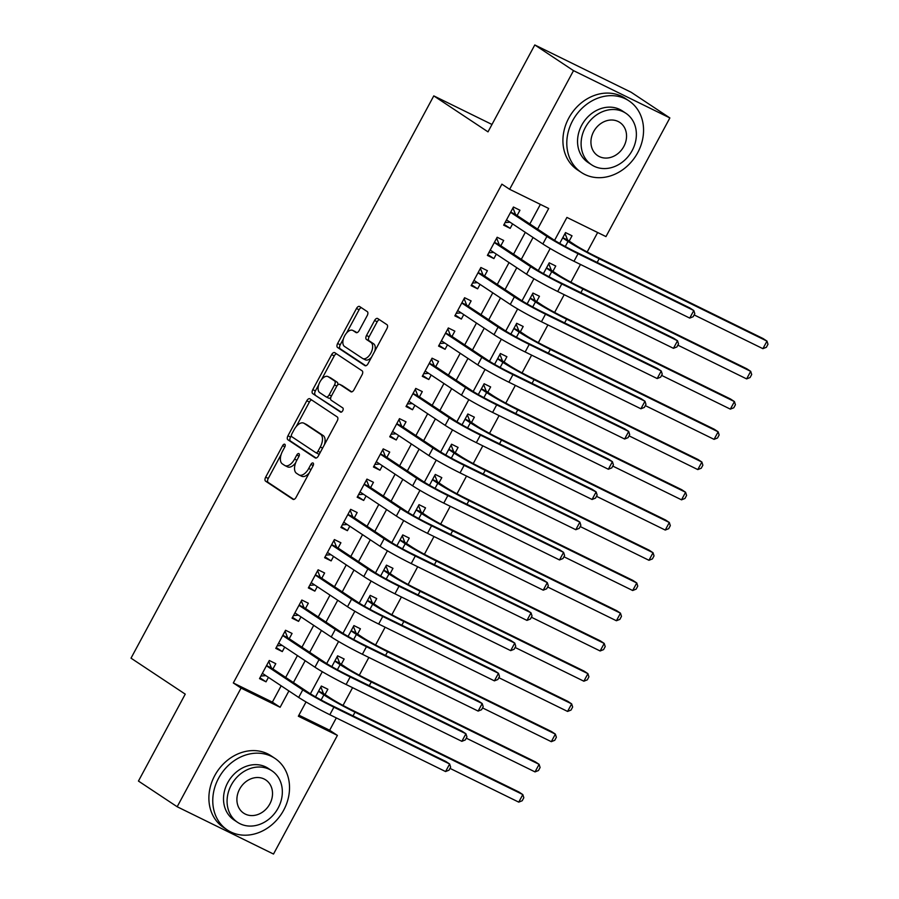 <?xml version="1.0" encoding="UTF-8"?>
<svg xmlns="http://www.w3.org/2000/svg" width="899" height="899" viewBox="0 0 899 899"><rect width="100%" height="100%" fill="white"/><g stroke="black" fill="none" stroke-linecap="round" stroke-linejoin="round"><path stroke-width="1.35" d="M284.814 444.286A2.36 1.27 -63.9 0 0 284.736 444.241A2.36 1.27 -63.9 0 0 282.634 445.657L265.654 477.178A3.371 1.809 -63.9 0 0 265.576 481.156L292.95 499.316A3.371 1.809 -63.9 0 0 293.063 499.372A3.371 1.809 -63.9 0 0 296.063 497.361L313.043 465.828A2.36 1.27 -63.9 0 0 313.099 463.041A2.36 1.27 -63.9 0 0 313.021 462.996A2.36 1.27 -63.9 0 0 310.919 464.412L308.717 468.491A10.799 5.81 -63.9 0 1 299.086 474.964A10.799 5.81 -63.9 0 1 298.738 474.762L296.456 473.245A10.799 5.81 -63.9 0 1 296.704 460.524L298.906 456.445A2.36 1.27 -63.9 0 0 298.951 453.658A2.36 1.27 -63.9 0 0 298.884 453.613A2.36 1.27 -63.9 0 0 296.771 455.029L294.58 459.108A10.799 5.81 -63.9 0 1 284.949 465.581A10.799 5.81 -63.9 0 1 284.601 465.379L282.32 463.873A10.799 5.81 -63.9 0 1 282.567 451.141L284.758 447.061A2.36 1.27 -63.9 0 0 284.814 444.286M367.208 315.605A3.371 1.809 -63.9 0 0 367.286 311.627L359.611 306.525A3.371 1.809 -63.9 0 0 359.499 306.469A3.371 1.809 -63.9 0 0 356.487 308.492L337.631 343.497A3.371 1.809 -63.9 0 0 337.552 347.475L364.927 365.635A3.371 1.809 -63.9 0 0 365.039 365.702A3.371 1.809 -63.9 0 0 368.039 363.679L386.896 328.663A3.371 1.809 -63.9 0 0 386.975 324.685L377.704 318.538A3.371 1.809 -63.9 0 0 377.591 318.471A3.371 1.809 -63.9 0 0 374.58 320.493L366.511 335.473A3.371 1.809 -63.9 0 0 366.432 339.451L371.04 342.508A9.035 4.855 -63.9 0 1 370.972 352.858A9.035 4.855 -63.9 0 1 362.78 358.555A9.035 4.855 -63.9 0 1 362.488 358.375L344.474 346.43A9.035 4.855 -63.9 0 1 344.531 336.069A9.035 4.855 -63.9 0 1 352.723 330.382A9.035 4.855 -63.9 0 1 353.015 330.551L356.015 332.54A3.371 1.809 -63.9 0 0 356.128 332.608A3.371 1.809 -63.9 0 0 359.139 330.585L367.208 315.605M298.906 715.166L329.652 730.258L337.395 735.393L273.51 854.05L177.17 806.751L138.446 781.062L185.239 694.14L131.018 658.169L433.779 95.89L488 131.861L534.793 44.95L573.517 70.639L669.867 117.938L605.971 236.594L566.921 217.423L554.571 240.359M177.17 806.751L241.056 688.095L280.117 707.277L288.905 690.949M537.58 229.11L548.693 208.478L509.632 189.296L501.889 184.16L233.313 682.959L241.056 688.095M509.632 189.296L573.517 70.639M309.919 398.808A3.371 1.809 -63.9 0 0 309.807 398.751A3.371 1.809 -63.9 0 0 306.795 400.774L287.95 435.79A3.371 1.809 -63.9 0 0 287.871 439.757L315.234 457.917A3.371 1.809 -63.9 0 0 315.347 457.984A3.371 1.809 -63.9 0 0 318.358 455.962L337.204 420.946A3.371 1.809 -63.9 0 0 337.282 416.967L309.919 398.808M312.785 389.638L331.641 354.633A3.371 1.809 -63.9 0 1 334.653 352.61A3.371 1.809 -63.9 0 1 334.765 352.666L362.128 370.826A3.371 1.809 -63.9 0 1 362.05 374.804L353.981 389.795A3.371 1.809 -63.9 0 1 350.981 391.807A3.371 1.809 -63.9 0 1 350.868 391.75L339.766 384.39A3.371 1.809 -63.9 0 0 339.653 384.322A3.371 1.809 -63.9 0 0 336.653 386.345L331.293 396.279A3.371 1.809 -63.9 0 0 331.214 400.257L342.777 407.921A2.36 1.27 -63.9 0 1 342.755 410.641A2.36 1.27 -63.9 0 1 340.62 412.124A2.36 1.27 -63.9 0 1 340.541 412.079L312.717 393.616A3.371 1.809 -63.9 0 1 312.785 389.638L315.392 390.919L318.74 384.705M569.179 241.078L572.022 235.796L565.516 232.594L559.695 243.415M552.896 271.318L555.751 266.025L549.244 262.823L543.412 273.644M536.624 301.547L539.467 296.254L532.961 293.063L527.14 303.873M520.341 331.776L523.196 326.483L516.689 323.292L510.857 334.113M504.069 362.005L506.912 356.712L500.406 353.521L494.585 364.342M487.786 392.234L490.64 386.941L484.134 383.749L478.302 394.571M471.514 422.463L474.357 417.17L467.851 413.978L462.03 424.8M455.231 452.691L458.085 447.41L451.579 444.207L445.747 455.029M438.959 482.92L441.802 477.639L435.296 474.436L429.475 485.258M422.676 513.16L425.53 507.868L419.024 504.665L413.192 515.487M406.404 543.389L409.247 538.096L402.741 534.905L396.92 545.715M390.132 573.618L392.975 568.325L386.469 565.134L380.637 575.956M373.849 603.847L376.703 598.554L370.186 595.363L364.365 606.184M357.577 634.076L360.42 628.783L353.914 625.592L348.082 636.413M341.294 664.305L344.148 659.012L337.631 655.821L331.81 666.642M272.936 668.968L275.791 663.676L269.284 660.484L259.508 678.621L266.025 681.824L268.43 677.352M289.22 638.74L292.063 633.447L285.556 630.255L275.791 648.393L282.297 651.584L284.702 647.123M305.491 608.511L308.346 603.218L301.839 600.026L292.063 618.164L298.58 621.355L300.985 616.894M321.775 578.282L324.618 572.989L318.111 569.797L308.346 587.935L314.852 591.126L317.257 586.665M338.046 548.053L340.901 542.76L334.394 539.569L324.618 557.706L331.135 560.897L333.54 556.436M354.33 517.824L357.173 512.531L350.666 509.328L340.901 527.477L347.407 530.668L349.812 526.207M370.602 487.584L373.456 482.302L366.938 479.1L357.173 497.237L363.69 500.44L366.084 495.978M386.885 457.355L389.728 452.073L383.221 448.871L373.456 467.008L379.962 470.211L382.367 465.749M403.157 427.126L406.011 421.833L399.493 418.642L389.728 436.779L396.245 439.982L398.639 435.509M419.44 396.897L422.283 391.604L415.776 388.413L406.011 406.55L412.517 409.742L414.922 405.28M435.712 366.668L438.566 361.376L432.048 358.184L422.283 376.321L428.801 379.513L431.194 375.052M451.995 336.44L454.838 331.147L448.331 327.955L438.566 346.093L445.072 349.284L447.477 344.823M468.267 306.211L471.121 300.918L464.603 297.726L454.838 315.864L461.356 319.055L463.749 314.594M484.55 275.982L487.393 270.689L480.886 267.486L471.121 285.635L477.627 288.826L480.032 284.365M500.822 245.742L503.676 240.46L497.158 237.257L487.393 255.395L493.911 258.597L496.304 254.136M233.313 682.959L272.363 702.13L281.162 685.802M285.68 677.419L297.434 655.573M301.952 647.19L313.717 625.344M318.235 616.961L329.989 595.116M334.507 586.732L346.272 564.887M350.79 556.503L362.544 534.658M367.062 526.263L378.827 504.429M383.334 496.034L395.099 474.189M399.617 465.806L411.382 443.96M415.889 435.577L427.654 413.731M432.172 405.348L443.937 383.502M448.444 375.119L460.209 353.273M464.727 344.89L476.492 323.044M480.999 314.661L492.764 292.816M497.282 284.421L509.048 262.587M513.554 254.192L525.319 232.347M529.837 223.963L540.378 204.388M517.105 215.513L519.948 210.231L513.441 207.028L503.676 225.166L510.183 228.368L512.587 223.907M329.652 730.258L336.305 717.908M343.025 705.434L352.577 687.679M359.297 675.205L368.86 657.45M375.58 644.965L385.132 627.21M391.852 614.736L401.415 596.981M408.135 584.507L417.687 566.752M424.407 554.278L433.97 536.523M440.69 524.05L450.242 506.294M456.962 493.821L466.525 476.065M473.245 463.592L482.797 445.837M489.517 433.363L499.08 415.608M505.789 403.123L515.352 385.368M522.072 372.894L531.635 355.139M538.344 342.665L547.907 324.91M554.627 312.436L564.19 294.681M570.899 282.207L580.462 264.452M587.182 251.978L597.655 232.515M325.022 694.534L327.865 689.252L321.359 686.049L315.527 696.871M491.978 124.467L433.779 95.89M534.793 44.95L631.132 92.249L669.867 117.938M306.031 701.939L298.344 716.222L337.395 735.393M550.188 248.484L538.287 270.588M533.916 278.724L522.016 300.817M517.633 308.953L505.732 331.046M501.361 339.181L489.461 361.274M485.078 369.41L473.177 391.503M468.806 399.639L456.906 421.732M452.523 429.868L440.622 451.972M436.251 460.097L424.35 482.201M419.968 490.326L408.067 512.43M403.696 520.566L391.795 542.659M387.413 550.795L375.512 572.888M371.141 581.024L359.24 603.117M354.858 611.253L342.957 633.346M338.586 641.481L326.685 663.574M322.303 671.71L310.402 693.814M293.422 682.555L305.188 660.709M309.694 652.326L321.46 630.48M325.977 622.097L337.732 600.251M342.249 591.868L354.015 570.022M358.532 561.639L370.287 539.793M374.804 531.41L386.57 509.564M391.087 501.181L402.842 479.336M407.359 470.952L419.125 449.107M423.643 440.712L435.397 418.867M439.914 410.483L451.68 388.638M456.198 380.255L467.952 358.409M472.469 350.026L484.235 328.18M488.753 319.797L500.507 297.951M505.024 289.568L516.79 267.722M521.308 259.339L533.062 237.493M272.363 702.13L280.117 707.277M266.025 681.824L259.957 677.801M282.297 651.584L276.24 647.561M298.58 621.355L292.512 617.332M314.852 591.126L308.795 587.103M331.135 560.897L325.067 556.874M347.407 530.668L341.35 526.645M363.69 500.44L357.622 496.417M379.962 470.211L373.905 466.188M396.245 439.982L390.177 435.959M412.517 409.742L406.449 405.719M428.801 379.513L422.732 375.49M445.072 349.284L439.004 345.261M461.356 319.055L455.287 315.032M477.627 288.826L471.559 284.803M493.911 258.597L487.842 254.574M510.183 228.368L504.114 224.345M287.197 466.66A10.799 5.81 -63.9 0 0 287.556 466.862A10.799 5.81 -63.9 0 0 295.67 462.771M301.345 476.043A10.799 5.81 -63.9 0 0 301.693 476.245A10.799 5.81 -63.9 0 0 309.267 472.84M281.106 454.602L268.262 478.459A3.371 1.809 -63.9 0 0 268.183 482.437L293.827 499.451M291.355 435.566L290.546 437.06A3.371 1.809 -63.9 0 0 290.467 441.038L316.111 458.052M311.65 399.954A3.371 1.809 -63.9 0 0 309.402 402.044L296.198 426.564M291.827 433.936A2.36 1.27 -63.9 0 0 291.782 436.712L315.796 452.658A2.36 1.27 -63.9 0 0 315.875 452.703A2.36 1.27 -63.9 0 0 317.988 451.287L320.302 446.983A10.799 5.81 -63.9 0 0 320.55 434.262L304.132 423.362A10.799 5.81 -63.9 0 0 303.772 423.159A10.799 5.81 -63.9 0 0 294.153 429.632L291.827 433.936M315.965 452.736L318.403 453.939A2.36 1.27 -63.9 0 0 318.482 453.984A2.36 1.27 -63.9 0 0 319.516 453.804M324.37 444.803A10.799 5.81 -63.9 0 0 323.157 435.532L320.55 434.262M303.772 423.159L306.379 424.44A10.799 5.81 -63.9 0 1 306.728 424.643L323.157 435.532M321.516 379.547L334.248 355.903L331.641 354.633M336.484 353.813A3.371 1.809 -63.9 0 0 334.248 355.903M351.745 391.885L342.373 385.66A3.371 1.809 -63.9 0 0 342.261 385.604A3.371 1.809 -63.9 0 0 342.148 385.547M341.294 412.135L312.717 393.616M328.247 376.748A9.035 4.855 -63.9 0 0 327.955 376.569A9.035 4.855 -63.9 0 0 319.763 382.255A9.035 4.855 -63.9 0 0 319.696 392.616L326.045 396.83A3.371 1.809 -63.9 0 0 326.157 396.897A3.371 1.809 -63.9 0 0 329.169 394.875L334.518 384.929A3.371 1.809 -63.9 0 0 334.597 380.951L328.247 376.748L330.854 378.018A9.035 4.855 -63.9 0 0 330.562 377.85A9.035 4.855 -63.9 0 0 330.248 377.726M326.281 396.942L328.652 398.111A3.371 1.809 -63.9 0 0 328.764 398.167A3.371 1.809 -63.9 0 0 330.81 397.459M337.608 385.042A3.371 1.809 -63.9 0 0 337.204 382.232L334.597 380.951M330.854 378.018L337.204 382.232M315.392 390.919A3.371 1.809 -63.9 0 0 315.313 394.897M355.015 331.529A9.035 4.855 -63.9 0 1 355.33 331.664A9.035 4.855 -63.9 0 1 355.622 331.832L356.892 332.675M365.095 359.656A9.035 4.855 -63.9 0 0 365.387 359.825A9.035 4.855 -63.9 0 0 371.534 357.195M374.737 351.251A9.035 4.855 -63.9 0 0 373.636 343.789L371.04 342.508M379.423 319.684A3.371 1.809 -63.9 0 0 377.187 321.775L369.118 336.754A3.371 1.809 -63.9 0 0 369.039 340.732L373.636 343.789M343.373 338.968L340.238 344.778A3.371 1.809 -63.9 0 0 340.159 348.756L365.803 365.769M361.331 307.672A3.371 1.809 -63.9 0 0 359.094 309.762L346.576 333.012M320.864 686.96L323.46 693.5L330.36 698.085A17.193 1.011 28.3 0 0 351.127 709.614L518.948 792.008L522.813 794.57L355.004 712.188A25.79 1.517 -151.7 0 1 323.854 694.893L318.504 691.342M518.745 802.133L522.813 794.57L523.825 797.728L522.195 800.751L518.745 802.133L449.994 768.375M323.46 693.5L318.617 691.129M445.578 771.556L449.646 763.993L450.646 767.15L449.017 770.173L445.578 771.556L329.832 714.727A25.79 1.517 -151.7 0 1 298.682 697.433L262.362 673.329M268.79 661.394L271.386 667.935L309.267 693.073A17.193 1.011 28.3 0 0 330.034 704.602L445.769 761.431L449.646 763.993L333.9 707.176A25.79 1.517 -151.7 0 1 302.761 689.881L266.43 665.777M265.812 675.621L260.89 676.059M271.386 667.935L266.542 665.563M218.603 778.208A42.995 36.174 123.6 0 0 227.38 830.013A42.995 36.174 123.6 0 0 283.691 810.168A42.995 36.174 123.6 0 0 274.914 758.363A42.995 36.174 123.6 0 0 218.603 778.208M274.914 758.363L271.037 755.789A42.995 36.174 123.6 0 0 214.726 775.635A42.995 36.174 123.6 0 0 223.503 827.44L227.38 830.013M237.594 822.338L234.032 819.978A30.959 26.037 -56.4 0 1 227.717 782.681A30.959 26.037 -56.4 0 1 268.262 768.387L271.824 770.758A30.959 26.037 123.6 0 0 231.279 785.041A30.959 26.037 123.6 0 0 237.594 822.338A30.959 26.037 123.6 0 0 278.139 808.055A30.959 26.037 123.6 0 0 271.824 770.758M269.812 803.964A19.947 16.778 123.6 0 0 265.733 779.927A19.947 16.778 123.6 0 0 239.606 789.131A19.947 16.778 123.6 0 0 243.685 813.168A19.947 16.778 123.6 0 0 269.812 803.964M572.629 120.702A42.995 36.174 123.6 0 0 581.406 172.496A42.995 36.174 123.6 0 0 637.728 152.65A42.995 36.174 123.6 0 0 628.952 100.857A42.995 36.174 123.6 0 0 572.629 120.702M628.952 100.857L625.075 98.283A42.995 36.174 123.6 0 0 568.752 118.129A42.995 36.174 123.6 0 0 577.54 169.933L581.406 172.496M591.632 164.832L588.07 162.472A30.959 26.037 -56.4 0 1 581.743 125.175A30.959 26.037 -56.4 0 1 622.288 110.88L625.85 113.252A30.959 26.037 123.6 0 0 585.305 127.534A30.959 26.037 123.6 0 0 591.632 164.832A30.959 26.037 123.6 0 0 632.177 150.549A30.959 26.037 123.6 0 0 625.85 113.252M623.839 146.458A19.947 16.778 123.6 0 0 619.771 122.421A19.947 16.778 123.6 0 0 593.643 131.625A19.947 16.778 123.6 0 0 597.711 155.662A19.947 16.778 123.6 0 0 623.839 146.458M337.147 656.731L339.732 663.271L346.643 667.856A17.193 1.011 28.3 0 0 367.399 679.386L535.22 761.768L539.097 764.341L371.276 681.959A25.79 1.517 -151.7 0 1 340.125 664.653L334.788 661.113M535.029 771.904L539.097 764.341L540.097 767.499L538.467 770.522L535.029 771.904L466.266 738.146M339.732 663.271L334.9 660.9M353.419 626.502L356.015 633.042L362.915 637.627A17.193 1.011 28.3 0 0 383.682 649.157L551.503 731.539L555.368 734.112L387.559 651.719A25.79 1.517 -151.7 0 1 356.409 634.424L351.059 630.884M551.301 741.675L555.368 734.112L556.369 737.27L554.75 740.293L551.301 741.675L482.549 707.918M356.015 633.042L351.172 630.671M369.703 596.273L372.287 602.813L379.198 607.398A17.193 1.011 28.3 0 0 399.954 618.928L567.775 701.31L571.652 703.883L403.831 621.49A25.79 1.517 -151.7 0 1 372.68 604.195L367.343 600.656M567.584 711.435L571.652 703.883L572.652 707.041L571.022 710.064L567.584 711.435L498.821 677.677M372.287 602.813L367.455 600.442M385.974 566.044L388.57 572.584L395.47 577.158A17.193 1.011 28.3 0 0 416.237 588.688L584.058 671.081L587.924 673.654L420.103 591.261A25.79 1.517 -151.7 0 1 388.964 573.967L383.615 570.416M583.856 681.206L587.924 673.654L588.924 676.812L587.305 679.835L583.856 681.206L515.093 647.449M388.57 572.584L383.727 570.213M461.85 741.327L465.918 733.764L466.929 736.922L465.3 739.944L461.85 741.327L346.115 684.499A25.79 1.517 -151.7 0 1 314.965 667.204L278.634 643.1M285.062 631.165L287.658 637.706L325.539 662.844A17.193 1.011 28.3 0 0 346.306 674.374L462.052 731.19L465.918 733.764L350.183 676.947A25.79 1.517 -151.7 0 1 319.033 659.641L282.713 635.548M282.095 645.392L277.173 645.83M287.658 637.706L282.825 635.335M478.133 711.087L482.201 703.535L483.201 706.693L481.572 709.716L478.133 711.087L362.387 654.27A25.79 1.517 -151.7 0 1 331.237 636.975L294.917 612.871M301.345 600.937L303.941 607.477L341.822 632.615A17.193 1.011 28.3 0 0 362.589 644.145L478.324 700.962L482.201 703.535L366.455 646.707A25.79 1.517 -151.7 0 1 335.316 629.412L298.985 605.319M298.367 615.163L293.445 615.601M303.941 607.477L299.097 605.106M494.405 680.858L498.473 673.306L499.484 676.464L497.855 679.487L494.405 680.858L378.67 624.041A25.79 1.517 -151.7 0 1 347.52 606.746L311.189 582.642M317.617 570.708L320.213 577.248L358.094 602.386A17.193 1.011 28.3 0 0 378.861 613.916L494.607 670.733L498.473 673.306L382.738 616.478A25.79 1.517 -151.7 0 1 351.588 599.184L315.268 575.079M314.65 584.934L309.728 585.361M320.213 577.248L315.38 574.877M510.688 650.629L514.756 643.077L515.756 646.235L514.127 649.258L510.688 650.629L394.942 593.812A25.79 1.517 -151.7 0 1 363.792 576.517L327.472 552.413M333.9 540.479L336.496 547.019L374.377 572.146A17.193 1.011 28.3 0 0 395.144 583.687L510.879 640.504L514.756 643.077L399.01 586.249A25.79 1.517 -151.7 0 1 367.871 568.955L331.54 544.85M330.922 554.705L326 555.133M336.496 547.019L331.652 544.637M402.258 535.815L404.842 542.355L411.753 546.929A17.193 1.011 28.3 0 0 432.509 558.459L600.33 640.852L604.207 643.426L436.386 561.032A25.79 1.517 -151.7 0 1 405.235 543.738L399.898 540.187M600.139 650.977L604.207 643.426L605.207 646.583L603.577 649.606L600.139 650.977L531.376 617.22M404.842 542.355L400.01 539.973M526.96 620.4L531.028 612.848L532.028 616.006L530.41 619.029L526.96 620.4L411.225 563.583A25.79 1.517 -151.7 0 1 380.075 546.277L343.744 522.184M350.172 510.239L352.768 516.79L390.649 541.917A17.193 1.011 28.3 0 0 411.416 553.447L527.162 610.275L531.028 612.848L415.293 556.02A25.79 1.517 -151.7 0 1 384.143 538.726L347.812 514.621M347.205 524.477L342.283 524.904M352.768 516.79L347.935 514.408M418.529 505.575L421.125 512.127L428.025 516.7A17.193 1.011 28.3 0 0 448.792 528.23L616.613 610.623L620.479 613.185L452.658 530.803A25.79 1.517 -151.7 0 1 421.519 513.509L416.17 509.958M616.411 620.748L620.479 613.185L621.479 616.354L619.861 619.377L616.411 620.748L547.648 586.991M421.125 512.127L416.282 509.744M543.243 590.171L547.311 582.608L548.311 585.766L546.682 588.789L543.243 590.171L427.497 533.343A25.79 1.517 -151.7 0 1 396.347 516.048L360.027 491.955M366.455 480.01L369.051 486.55L406.932 511.688A17.193 1.011 28.3 0 0 427.699 523.218L543.434 580.046L547.311 582.608L431.565 525.791A25.79 1.517 -151.7 0 1 400.426 508.497L364.095 484.392M363.477 494.248L358.555 494.675M369.051 486.55L364.207 484.179M434.813 475.346L437.397 481.886L444.308 486.471A17.193 1.011 28.3 0 0 465.064 498.001L632.885 580.394L636.762 582.957L468.941 500.574A25.79 1.517 -151.7 0 1 437.791 483.28L432.453 479.729M632.694 590.519L636.762 582.957L637.762 586.114L636.132 589.137L632.694 590.519L563.931 556.762M437.397 481.886L432.565 479.515M559.515 559.942L563.583 552.379L564.583 555.537L562.965 558.56L559.515 559.942L443.78 503.114A25.79 1.517 -151.7 0 1 412.63 485.82L376.299 461.726M382.727 449.781L385.323 456.321L423.204 481.459A17.193 1.011 28.3 0 0 443.971 492.989L559.717 549.817L563.583 552.379L447.848 495.563A25.79 1.517 -151.7 0 1 416.698 478.268L380.367 454.164M379.76 464.019L374.838 464.446M385.323 456.321L380.491 453.95M451.084 445.117L453.68 451.658L460.58 456.243A17.193 1.011 28.3 0 0 481.347 467.772L649.168 550.166L653.034 552.728L485.213 470.346A25.79 1.517 -151.7 0 1 454.074 453.051L448.725 449.5M648.966 560.291L653.034 552.728L654.034 555.885L652.416 558.908L648.966 560.291L580.203 526.533M453.68 451.658L448.837 449.286M575.798 529.713L579.866 522.15L580.866 525.308L579.237 528.331L575.798 529.713L460.052 472.885A25.79 1.517 -151.7 0 1 428.902 455.591L392.582 431.486M399.01 419.552L401.606 426.092L439.487 451.231A17.193 1.011 28.3 0 0 460.254 462.76L575.989 519.588L579.866 522.15L464.12 465.334A25.79 1.517 -151.7 0 1 432.97 448.039L396.65 423.935M396.032 433.779L391.11 434.217M401.606 426.092L396.762 423.721M467.368 414.889L469.952 421.429L476.852 426.014A17.193 1.011 28.3 0 0 497.619 437.543L665.44 519.925L669.317 522.499L501.496 440.117A25.79 1.517 -151.7 0 1 470.346 422.811L465.008 419.271M665.249 530.062L669.317 522.499L670.317 525.657L668.687 528.679L665.249 530.062L596.486 496.304M469.952 421.429L465.12 419.058M592.07 499.484L596.138 491.922L597.138 495.079L595.52 498.102L592.07 499.484L476.335 442.656A25.79 1.517 -151.7 0 1 445.185 425.362L408.854 401.257M415.282 389.323L417.878 395.863L455.759 421.002A17.193 1.011 28.3 0 0 476.526 432.531L592.272 489.348L596.138 491.922L480.403 435.105A25.79 1.517 -151.7 0 1 449.253 417.799L412.922 393.706M412.315 403.55L407.393 403.988M417.878 395.863L413.046 393.492M483.64 384.66L486.235 391.2L493.135 395.785A17.193 1.011 28.3 0 0 513.902 407.314L681.723 489.697L685.589 492.27L517.768 409.877A25.79 1.517 -151.7 0 1 486.629 392.582L481.28 389.042M681.521 499.833L685.589 492.27L686.589 495.428L684.971 498.451L681.521 499.833L612.758 466.075M486.235 391.2L481.392 388.829M608.353 469.244L612.421 461.693L613.421 464.85L611.792 467.873L608.353 469.244L492.607 412.427A25.79 1.517 -151.7 0 1 461.457 395.133L425.137 371.029M431.565 359.094L434.15 365.635L472.042 390.773A17.193 1.011 28.3 0 0 492.809 402.303L608.544 459.119L612.421 461.693L496.675 404.865A25.79 1.517 -151.7 0 1 465.525 387.57L429.205 363.477M428.587 373.321L423.665 373.759M434.15 365.635L429.317 363.263M499.911 354.431L502.507 360.971L509.407 365.556A17.193 1.011 28.3 0 0 530.174 377.086L697.995 459.468L701.872 462.041L534.051 379.648A25.79 1.517 -151.7 0 1 502.901 362.353L497.563 358.813M697.804 469.593L701.872 462.041L702.872 465.199L701.242 468.222L697.804 469.593L629.042 435.835M502.507 360.971L497.675 358.6M624.625 439.015L628.693 431.464L629.693 434.622L628.075 437.644L624.625 439.015L508.879 382.199A25.79 1.517 -151.7 0 1 477.74 364.904L441.409 340.8M447.837 328.865L450.433 335.406L488.314 360.544A17.193 1.011 28.3 0 0 509.081 372.074L624.827 428.89L628.693 431.464L512.958 374.636A25.79 1.517 -151.7 0 1 481.808 357.341L445.477 333.237M444.87 343.092L439.948 343.519M450.433 335.406L445.601 333.035M516.195 324.202L518.79 330.742L525.69 335.316A17.193 1.011 28.3 0 0 546.457 346.845L714.278 429.239L718.144 431.812L550.323 349.419A25.79 1.517 -151.7 0 1 519.184 332.124L513.835 328.573M714.076 439.364L718.144 431.812L719.144 434.97L717.514 437.993L714.076 439.364L645.313 405.606M518.79 330.742L513.947 328.371M640.908 408.787L644.976 401.235L645.976 404.393L644.347 407.416L640.908 408.787L525.162 351.97A25.79 1.517 -151.7 0 1 494.012 334.675L457.692 310.571M464.12 298.637L466.705 305.177L504.597 330.304A17.193 1.011 28.3 0 0 525.353 341.845L641.099 398.662L644.976 401.235L529.23 344.407A25.79 1.517 -151.7 0 1 498.08 327.112L461.76 303.008M461.142 312.863L456.22 313.29M466.705 305.177L461.872 302.794M532.466 293.973L535.062 300.513L541.962 305.087A17.193 1.011 28.3 0 0 562.729 316.617L730.55 399.01L734.427 401.583L566.606 319.19A25.79 1.517 -151.7 0 1 535.456 301.895L530.118 298.344M730.348 409.135L734.427 401.583L735.427 404.741L733.798 407.764L730.348 409.135L661.597 375.377M535.062 300.513L530.23 298.131M657.18 378.558L661.248 371.006L662.248 374.164L660.619 377.187L657.18 378.558L541.434 321.741A25.79 1.517 -151.7 0 1 510.295 304.435L473.964 280.342M480.392 268.396L482.988 274.948L520.869 300.075A17.193 1.011 28.3 0 0 541.636 311.605L657.383 368.433L661.248 371.006L545.513 314.178A25.79 1.517 -151.7 0 1 514.363 296.884L478.032 272.779M477.425 282.634L472.503 283.061M482.988 274.948L478.156 272.566M548.75 263.733L551.345 270.284L558.245 274.858A17.193 1.011 28.3 0 0 579.012 286.388L746.822 368.781L750.699 371.343L582.878 288.961A25.79 1.517 -151.7 0 1 551.739 271.667L546.39 268.116M746.631 378.906L750.699 371.343L751.699 374.512L750.069 377.535L746.631 378.906L677.868 345.149M551.345 270.284L546.502 267.902M673.452 348.329L677.531 340.766L678.531 343.924L676.902 346.947L673.452 348.329L557.717 291.501A25.79 1.517 -151.7 0 1 526.567 274.206L490.247 250.113M496.675 238.168L499.26 244.708L537.153 269.846A17.193 1.011 28.3 0 0 557.908 281.376L673.654 338.204L677.531 340.766L561.785 283.949A25.79 1.517 -151.7 0 1 530.635 266.655L494.315 242.55M493.697 252.405L488.775 252.833M499.26 244.708L494.428 242.337M565.022 233.504L567.617 240.044L574.517 244.629A17.193 1.011 28.3 0 0 595.284 256.159L763.105 338.552L766.982 341.114L599.161 258.732A25.79 1.517 -151.7 0 1 568.011 241.438L562.673 237.887M762.903 348.677L766.982 341.114L767.982 344.272L766.353 347.295L762.903 348.677L694.152 314.92M567.617 240.044L562.785 237.673M689.735 318.1L693.803 310.537L694.803 313.695L693.174 316.718L689.735 318.1L573.989 261.272A25.79 1.517 -151.7 0 1 542.85 243.977L506.519 219.884M512.947 207.939L515.543 214.479L553.424 239.617A17.193 1.011 28.3 0 0 574.191 251.147L689.926 307.975L693.803 310.537L578.068 253.72A25.79 1.517 -151.7 0 1 546.918 236.426L510.587 212.321M509.98 222.177L505.058 222.604M515.543 214.479L510.711 212.108M284.904 446.769L282.634 445.657M313.189 465.536L310.919 464.412M299.052 456.153L296.771 455.029M296.861 460.232L294.58 459.108M310.998 469.615L308.717 468.491M268.183 482.437L265.576 481.156M268.262 478.459L265.654 477.178M290.467 441.038L287.871 439.757M290.546 437.06L287.95 435.79M309.402 402.044L306.795 400.774M320.269 452.411L317.988 451.287M322.584 448.107L320.302 446.983M306.728 424.643L304.132 423.362M342.373 385.66L339.766 384.39M331.45 395.998L329.169 394.875M336.81 386.053L334.518 384.929M355.622 331.832L353.015 330.551M369.039 340.732L366.432 339.451M369.118 336.754L366.511 335.473M377.187 321.775L374.58 320.493M340.159 348.756L337.552 347.475M340.238 344.778L337.631 343.497M359.094 309.762L356.487 308.492M321.112 699.984L323.854 694.893M353.004 715.885L355.004 712.188M298.682 697.433L302.761 689.881M329.832 714.727L333.9 707.176M337.383 669.744L340.125 664.653M369.287 685.656L371.276 681.959M353.667 639.515L356.409 634.424M385.559 655.427L387.559 651.719M369.938 609.286L372.68 604.195M401.842 625.187L403.831 621.49M386.222 579.057L388.964 573.967M418.114 594.958L420.103 591.261M314.965 667.204L319.033 659.641M346.115 684.499L350.183 676.947M331.237 636.975L335.316 629.412M362.387 654.27L366.455 646.707M347.52 606.746L351.588 599.184M378.67 624.041L382.738 616.478M363.792 576.517L367.871 568.955M394.942 593.812L399.01 586.249M402.494 548.828L405.235 543.738M434.397 564.729L436.386 561.032M380.075 546.277L384.143 538.726M411.225 563.583L415.293 556.02M418.777 518.599L421.519 513.509M450.669 534.5L452.658 530.803M396.347 516.048L400.426 508.497M427.497 533.343L431.565 525.791M435.049 488.371L437.791 483.28M466.952 504.272L468.941 500.574M412.63 485.82L416.698 478.268M443.78 503.114L447.848 495.563M451.332 458.142L454.074 453.051M483.224 474.043L485.213 470.346M428.902 455.591L432.97 448.039M460.052 472.885L464.12 465.334M467.604 427.902L470.346 422.811M499.507 443.814L501.496 440.117M445.185 425.362L449.253 417.799M476.335 442.656L480.403 435.105M483.887 397.673L486.629 392.582M515.779 413.585L517.768 409.877M461.457 395.133L465.525 387.57M492.607 412.427L496.675 404.865M500.159 367.444L502.901 362.353M532.062 383.345L534.051 379.648M477.74 364.904L481.808 357.341M508.879 382.199L512.958 374.636M516.442 337.215L519.184 332.124M548.334 353.116L550.323 349.419M494.012 334.675L498.08 327.112M525.162 351.97L529.23 344.407M532.714 306.986L535.456 301.895M564.617 322.887L566.606 319.19M510.295 304.435L514.363 296.884M541.434 321.741L545.513 314.178M548.997 276.757L551.739 271.667M580.889 292.658L582.878 288.961M526.567 274.206L530.635 266.655M557.717 291.501L561.785 283.949M565.269 246.528L568.011 241.438M597.172 262.429L599.161 258.732M542.85 243.977L546.918 236.426M573.989 261.272L578.068 253.72M287.556 466.862L284.949 465.581M301.693 476.245L299.086 474.964M318.482 453.984L315.875 452.703M342.261 385.604L339.653 384.322M330.562 377.85L327.955 376.569M328.764 398.167L326.157 396.897M355.33 331.664L352.723 330.382M365.387 359.825L362.78 358.555"/></g></svg>
